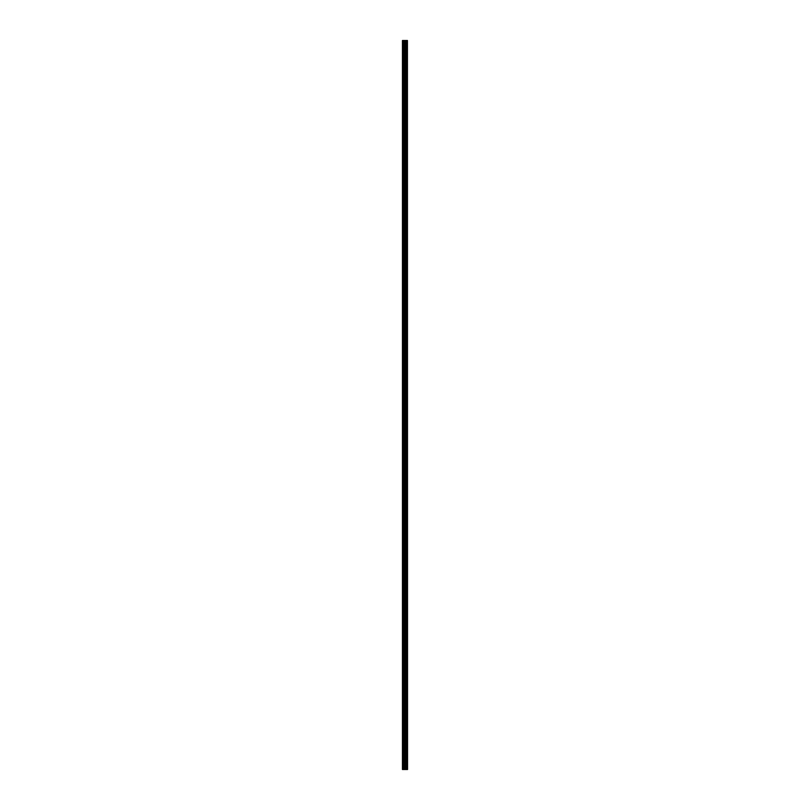 <?xml version="1.0" encoding="UTF-8"?>
<svg xmlns="http://www.w3.org/2000/svg" width="810" height="810" viewBox="0 0 810 810"><rect width="100%" height="100%" fill="white"/><g stroke="black" fill="none" stroke-linecap="round" stroke-linejoin="round"><path stroke-width="0.61" stroke-dasharray="4.05 3.04" d="M402.449 46.332L402.449 47.203L402.449 46.332M405.071 46.332L405.071 47.719L405.071 46.332M407.551 46.332L407.551 47.719L407.551 46.332M402.449 63.828L402.449 64.699L402.449 63.828M405.071 63.828L405.071 65.215L405.071 63.828M407.551 63.828L407.551 65.215L407.551 63.828M402.449 81.324L402.449 82.195L402.449 81.324M405.071 81.324L405.071 82.711L405.071 81.324M407.551 81.324L407.551 82.711L407.551 81.324M402.449 98.82L402.449 99.691L402.449 98.82M405.071 98.82L405.071 100.207L405.071 98.82M407.551 98.82L407.551 100.207L407.551 98.82M402.449 116.316L402.449 117.187L402.449 116.316M405.071 116.316L405.071 117.703L405.071 116.316M407.551 116.316L407.551 117.703L407.551 116.316M402.449 133.812L402.449 134.683L402.449 133.812M405.071 133.812L405.071 135.199L405.071 133.812M407.551 133.812L407.551 135.199L407.551 133.812M402.449 151.308L402.449 152.179L402.449 151.308M405.071 151.308L405.071 152.695L405.071 151.308M407.551 151.308L407.551 152.695L407.551 151.308M402.449 168.804L402.449 169.675L402.449 168.804M405.071 168.804L405.071 170.191L405.071 168.804M407.551 168.804L407.551 170.191L407.551 168.804M402.449 186.3L402.449 187.171L402.449 186.3M405.071 186.3L405.071 187.687L405.071 186.3M407.551 186.3L407.551 187.687L407.551 186.3M402.449 203.796L402.449 202.925L402.449 203.796M405.071 203.796L405.071 205.183L405.071 203.796M407.551 203.796L407.551 205.183L407.551 203.796M402.449 221.292L402.449 220.421L402.449 221.292M405.071 221.292L405.071 222.679L405.071 221.292M407.551 221.292L407.551 222.679L407.551 221.292M402.449 238.788L402.449 237.917L402.449 238.788M405.071 238.788L405.071 240.175L405.071 238.788M407.551 238.788L407.551 240.175L407.551 238.788M402.449 256.284L402.449 255.413L402.449 256.284M405.071 256.284L405.071 257.671L405.071 256.284M407.551 256.284L407.551 257.671L407.551 256.284M402.449 273.78L402.449 274.651L402.449 273.78M405.071 273.78L405.071 275.167L405.071 273.78M407.551 273.78L407.551 275.167L407.551 273.78M402.449 291.276L402.449 292.147L402.449 291.276M405.071 291.276L405.071 292.663L405.071 291.276M407.551 291.276L407.551 292.663L407.551 291.276M402.449 308.772L402.449 309.643L402.449 308.772M405.071 308.772L405.071 310.159L405.071 308.772M407.551 308.772L407.551 310.159L407.551 308.772M402.449 326.268L402.449 327.139L402.449 326.268M405.071 326.268L405.071 327.655L405.071 326.268M407.551 326.268L407.551 327.655L407.551 326.268M402.449 343.764L402.449 344.635L402.449 343.764M405.071 343.764L405.071 345.151L405.071 343.764M407.551 343.764L407.551 345.151L407.551 343.764M402.449 361.26L402.449 362.131L402.449 361.26M405.071 361.26L405.071 362.647L405.071 361.26M407.551 361.26L407.551 362.647L407.551 361.26M402.449 378.756L402.449 379.627L402.449 378.756M405.071 378.756L405.071 380.143L405.071 378.756M407.551 378.756L407.551 380.143L407.551 378.756M402.449 396.252L402.449 397.123L402.449 396.252M405.071 396.252L405.071 397.639L405.071 396.252M407.551 396.252L407.551 397.639L407.551 396.252M402.449 413.748L402.449 414.619L402.449 413.748M405.071 413.748L405.071 415.135L405.071 413.748M407.551 413.748L407.551 415.135L407.551 413.748M402.449 431.244L402.449 430.373L402.449 431.244M405.071 431.244L405.071 432.631L405.071 431.244M407.551 431.244L407.551 432.631L407.551 431.244M402.449 448.74L402.449 449.611L402.449 448.74M405.071 448.74L405.071 450.127L405.071 448.74M407.551 448.74L407.551 450.127L407.551 448.74M402.449 466.236L402.449 465.365L402.449 466.236M405.071 466.236L405.071 467.623L405.071 466.236M407.551 466.236L407.551 467.623L407.551 466.236M402.449 483.732L402.449 484.603L402.449 483.732M405.071 483.732L405.071 485.119L405.071 483.732M407.551 483.732L407.551 485.119L407.551 483.732M402.449 501.228L402.449 500.357L402.449 501.228M405.071 501.228L405.071 502.615L405.071 501.228M407.551 501.228L407.551 502.615L407.551 501.228M402.449 518.724L402.449 517.853L402.449 518.724M405.071 518.724L405.071 517.337L405.071 518.724M407.551 518.724L407.551 517.337L407.551 518.724M402.449 536.22L402.449 537.091L402.449 536.22M405.071 536.22L405.071 537.607L405.071 536.22M407.551 536.22L407.551 537.607L407.551 536.22M402.449 553.716L402.449 554.587L402.449 553.716M405.071 553.716L405.071 555.103L405.071 553.716M407.551 553.716L407.551 555.103L407.551 553.716M402.449 571.212L402.449 572.083L402.449 571.212M405.071 571.212L405.071 572.599L405.071 571.212M407.551 571.212L407.551 572.599L407.551 571.212M402.449 588.708L402.449 587.837L402.449 588.708M405.071 588.708L405.071 587.321L405.071 588.708M407.551 588.708L407.551 587.321L407.551 588.708M402.449 606.204L402.449 607.075L402.449 606.204M405.071 606.204L405.071 607.591L405.071 606.204M407.551 606.204L407.551 607.591L407.551 606.204M402.449 623.7L402.449 624.571L402.449 623.7M405.071 623.7L405.071 625.087L405.071 623.7M407.551 623.7L407.551 625.087L407.551 623.7M402.449 641.196L402.449 642.067L402.449 641.196M405.071 641.196L405.071 642.583L405.071 641.196M407.551 641.196L407.551 642.583L407.551 641.196M402.449 658.692L402.449 659.563L402.449 658.692M405.071 658.692L405.071 660.079L405.071 658.692M407.551 658.692L407.551 660.079L407.551 658.692M402.449 676.188L402.449 677.059L402.449 676.188M405.071 676.188L405.071 677.575L405.071 676.188M407.551 676.188L407.551 677.575L407.551 676.188M402.449 693.684L402.449 694.555L402.449 693.684M405.071 693.684L405.071 695.071L405.071 693.684M407.551 693.684L407.551 695.071L407.551 693.684M402.449 711.18L402.449 712.051L402.449 711.18M405.071 711.18L405.071 712.567L405.071 711.18M407.551 711.18L407.551 712.567L407.551 711.18M402.449 728.676L402.449 729.547L402.449 728.676M405.071 728.676L405.071 730.063L405.071 728.676M407.551 728.676L407.551 730.063L407.551 728.676M402.449 746.172L402.449 747.043L402.449 746.172M405.071 746.172L405.071 747.559L405.071 746.172M407.551 746.172L407.551 747.559L407.551 746.172M402.449 763.668L402.449 764.539L402.449 763.668M405.071 763.668L405.071 765.055L405.071 763.668M407.551 763.668L407.551 765.055L407.551 763.668M407.288 763.668L407.288 765.055L407.288 763.668M407.288 746.172L407.288 747.559L407.288 746.172M407.288 728.676L407.288 730.063L407.288 728.676M407.288 711.18L407.288 712.567L407.288 711.18M407.288 693.684L407.288 695.071L407.288 693.684M407.288 676.188L407.288 677.575L407.288 676.188M407.288 658.692L407.288 660.079L407.288 658.692M407.288 641.196L407.288 642.583L407.288 641.196M407.288 623.7L407.288 625.087L407.288 623.7M407.288 606.204L407.288 607.591L407.288 606.204M407.288 588.708L407.288 587.321L407.288 588.708M407.288 571.212L407.288 572.599L407.288 571.212M407.288 553.716L407.288 555.103L407.288 553.716M407.288 536.22L407.288 537.607L407.288 536.22M407.288 518.724L407.288 517.337L407.288 518.724M407.288 501.228L407.288 502.615L407.288 501.228M407.288 483.732L407.288 485.119L407.288 483.732M407.288 466.236L407.288 467.623L407.288 466.236M407.288 448.74L407.288 450.127L407.288 448.74M407.288 431.244L407.288 432.631L407.288 431.244M407.288 413.748L407.288 415.135L407.288 413.748M407.288 396.252L407.288 397.639L407.288 396.252M407.288 378.756L407.288 380.143L407.288 378.756M407.288 361.26L407.288 362.647L407.288 361.26M407.288 343.764L407.288 345.151L407.288 343.764M407.288 326.268L407.288 327.655L407.288 326.268M407.288 308.772L407.288 310.159L407.288 308.772M407.288 291.276L407.288 292.663L407.288 291.276M407.288 273.78L407.288 275.167L407.288 273.78M407.288 256.284L407.288 257.671L407.288 256.284M407.288 238.788L407.288 240.175L407.288 238.788M407.288 221.292L407.288 222.679L407.288 221.292M407.288 203.796L407.288 205.183L407.288 203.796M407.288 186.3L407.288 187.687L407.288 186.3M407.288 168.804L407.288 170.191L407.288 168.804M407.288 151.308L407.288 152.695L407.288 151.308M407.288 133.812L407.288 135.199L407.288 133.812M407.288 116.316L407.288 117.703L407.288 116.316M407.288 98.82L407.288 100.207L407.288 98.82M407.288 81.324L407.288 82.711L407.288 81.324M407.288 63.828L407.288 65.215L407.288 63.828M407.288 46.332L407.288 47.719L407.288 46.332M405.435 769.5L404.494 769.5L405.435 769.5M404.494 769.5L405.385 769.5L404.494 769.5M402.742 769.5L402.449 40.5L402.449 769.5L403.512 769.5L403.512 40.5L407.551 40.5L407.551 769.5L407.339 40.5M407.339 769.5L403.512 769.5M404.494 40.5L405.496 40.5L404.494 40.5M402.742 40.5L403.512 40.5M405.628 769.5L405.628 40.5M405.719 769.5L405.719 40.5M407.43 769.5L407.43 40.5M403.724 769.5L403.724 40.5M404.544 769.5L404.544 40.5M404.747 769.5L404.747 40.5M405.202 769.5L405.202 40.5M405.405 769.5L405.405 40.5M406.185 769.5L406.185 40.5M406.225 769.5L406.225 40.5M406.276 769.5L406.276 40.5M406.377 769.5L406.377 40.5M406.681 769.5L406.681 40.5M406.782 769.5L406.782 40.5M406.843 769.5L406.843 40.5M406.873 769.5L406.873 40.5M402.449 47.203L405.071 47.203M402.449 64.699L405.071 64.699M402.449 82.195L405.071 82.195M402.449 99.691L405.071 99.691M402.449 117.187L405.071 117.187M402.449 134.683L405.071 134.683M402.449 152.179L405.071 152.179M402.449 169.675L405.071 169.675M402.449 187.171L405.071 187.171M402.449 204.667L405.071 204.667M402.449 222.163L405.071 222.163M402.449 239.659L405.071 239.659M402.449 257.155L405.071 257.155M402.449 274.651L405.071 274.651M402.449 292.147L405.071 292.147M402.449 309.643L405.071 309.643M402.449 327.139L405.071 327.139M402.449 344.635L405.071 344.635M402.449 362.131L405.071 362.131M402.449 379.627L405.071 379.627M402.449 397.123L405.071 397.123M402.449 414.619L405.071 414.619M402.449 432.115L405.071 432.115M402.449 449.611L405.071 449.611M402.449 467.107L405.071 467.107M402.449 484.603L405.071 484.603M402.449 502.099L405.071 502.099M402.449 519.595L405.071 519.595M402.449 537.091L405.071 537.091M402.449 554.587L405.071 554.587M402.449 572.083L405.071 572.083M402.449 589.579L405.071 589.579M402.449 607.075L405.071 607.075M402.449 624.571L405.071 624.571M402.449 642.067L405.071 642.067M402.449 659.563L405.071 659.563M402.449 677.059L405.071 677.059M402.449 694.555L405.071 694.555M402.449 712.051L405.071 712.051M402.449 729.547L405.071 729.547M402.449 747.043L405.071 747.043M402.449 764.539L405.071 764.539M405.071 765.055L407.288 765.055M405.071 747.559L407.288 747.559M405.071 730.063L407.288 730.063M405.071 712.567L407.288 712.567M405.071 695.071L407.288 695.071M405.071 677.575L407.288 677.575M405.071 660.079L407.288 660.079M405.071 642.583L407.288 642.583M405.071 625.087L407.288 625.087M405.071 607.591L407.288 607.591M405.071 590.095L407.288 590.095M405.071 572.599L407.288 572.599M405.071 555.103L407.288 555.103M405.071 537.607L407.288 537.607M405.071 520.111L407.288 520.111M405.071 502.615L407.288 502.615M405.071 485.119L407.288 485.119M405.071 467.623L407.288 467.623M405.071 450.127L407.288 450.127M405.071 432.631L407.288 432.631M405.071 415.135L407.288 415.135M405.071 397.639L407.288 397.639M405.071 380.143L407.288 380.143M405.071 362.647L407.288 362.647M405.071 345.151L407.288 345.151M405.071 327.655L407.288 327.655M405.071 310.159L407.288 310.159M405.071 292.663L407.288 292.663M405.071 275.167L407.288 275.167M405.071 257.671L407.288 257.671M405.071 240.175L407.288 240.175M405.071 222.679L407.288 222.679M405.071 205.183L407.288 205.183M405.071 187.687L407.288 187.687M405.071 170.191L407.288 170.191M405.071 152.695L407.288 152.695M405.071 135.199L407.288 135.199M405.071 117.703L407.288 117.703M405.071 100.207L407.288 100.207M405.071 82.711L407.288 82.711M405.071 65.215L407.288 65.215M405.071 47.719L407.288 47.719M405.071 44.945L407.288 44.945M405.071 62.441L407.288 62.441M405.071 79.937L407.288 79.937M405.071 97.433L407.288 97.433M405.071 114.929L407.288 114.929M405.071 132.425L407.288 132.425M405.071 149.921L407.288 149.921M405.071 167.417L407.288 167.417M405.071 184.913L407.288 184.913M405.071 202.409L407.288 202.409M405.071 219.905L407.288 219.905M405.071 237.401L407.288 237.401M405.071 254.897L407.288 254.897M405.071 272.393L407.288 272.393M405.071 289.889L407.288 289.889M405.071 307.385L407.288 307.385M405.071 324.881L407.288 324.881M405.071 342.377L407.288 342.377M405.071 359.873L407.288 359.873M405.071 377.369L407.288 377.369M405.071 394.865L407.288 394.865M405.071 412.361L407.288 412.361M405.071 429.857L407.288 429.857M405.071 447.353L407.288 447.353M405.071 464.849L407.288 464.849M405.071 482.345L407.288 482.345M405.071 499.841L407.288 499.841M405.071 517.337L407.288 517.337M405.071 534.833L407.288 534.833M405.071 552.329L407.288 552.329M405.071 569.825L407.288 569.825M405.071 587.321L407.288 587.321M405.071 604.817L407.288 604.817M405.071 622.313L407.288 622.313M405.071 639.809L407.288 639.809M405.071 657.305L407.288 657.305M405.071 674.801L407.288 674.801M405.071 692.297L407.288 692.297M405.071 709.793L407.288 709.793M405.071 727.289L407.288 727.289M405.071 744.785L407.288 744.785M405.071 762.281L407.288 762.281M402.449 762.797L405.071 762.797M402.449 745.301L405.071 745.301M402.449 727.805L405.071 727.805M402.449 710.309L405.071 710.309M402.449 692.813L405.071 692.813M402.449 675.317L405.071 675.317M402.449 657.821L405.071 657.821M402.449 640.325L405.071 640.325M402.449 622.829L405.071 622.829M402.449 605.333L405.071 605.333M402.449 587.837L405.071 587.837M402.449 570.341L405.071 570.341M402.449 552.845L405.071 552.845M402.449 535.349L405.071 535.349M402.449 517.853L405.071 517.853M402.449 500.357L405.071 500.357M402.449 482.861L405.071 482.861M402.449 465.365L405.071 465.365M402.449 447.869L405.071 447.869M402.449 430.373L405.071 430.373M402.449 412.877L405.071 412.877M402.449 395.381L405.071 395.381M402.449 377.885L405.071 377.885M402.449 360.389L405.071 360.389M402.449 342.893L405.071 342.893M402.449 325.397L405.071 325.397M402.449 307.901L405.071 307.901M402.449 290.405L405.071 290.405M402.449 272.909L405.071 272.909M402.449 255.413L405.071 255.413M402.449 237.917L405.071 237.917M402.449 220.421L405.071 220.421M402.449 202.925L405.071 202.925M402.449 185.429L405.071 185.429M402.449 167.933L405.071 167.933M402.449 150.437L405.071 150.437M402.449 132.941L405.071 132.941M402.449 115.445L405.071 115.445M402.449 97.949L405.071 97.949M402.449 80.453L405.071 80.453M402.449 62.957L405.071 62.957M402.449 45.461L405.071 45.461"/><path stroke-width="1.21" d="M407.43 40.5L407.551 769.5L407.43 40.5L402.449 40.5L402.449 769.5L402.742 40.5M402.742 769.5L407.43 769.5M407.339 769.5L407.339 40.5M405.719 769.5L405.719 40.5M405.628 769.5L405.628 40.5M406.873 769.5L406.873 40.5M406.843 769.5L406.843 40.5M406.782 769.5L406.782 40.5M406.681 769.5L406.681 40.5M406.377 769.5L406.377 40.5M406.276 769.5L406.276 40.5M406.225 769.5L406.225 40.5M406.185 769.5L406.185 40.5M405.405 769.5L405.405 40.5M405.202 769.5L405.202 40.5M404.747 769.5L404.747 40.5M404.544 769.5L404.544 40.5M403.724 769.5L403.724 40.5M403.512 769.5L403.512 40.5"/></g></svg>
